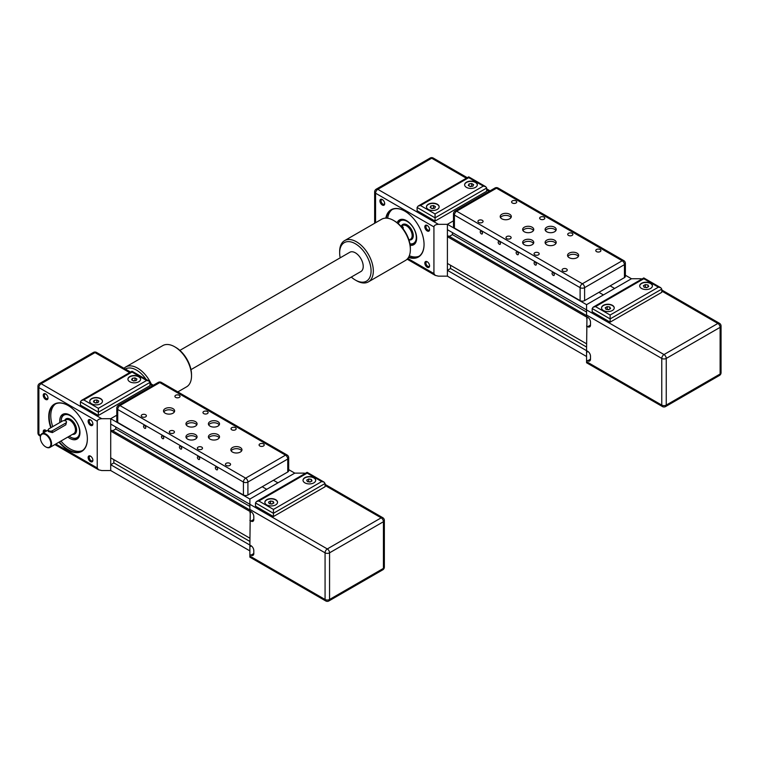 <?xml version="1.0" encoding="UTF-8"?>
<svg xmlns="http://www.w3.org/2000/svg" width="759" height="759" viewBox="0 0 759 759"><rect width="100%" height="100%" fill="white"/><g stroke="black" fill="none" stroke-linecap="round" stroke-linejoin="round"><path stroke-width="1.14" d="M625.378 263.354A3.178 3.178 0 0 0 623.784 260.603A3.178 1.831 120 0 0 622.2 260.764A3.178 1.831 60 0 1 624.448 264.644A3.178 1.831 0 0 0 625.378 263.354L625.378 276.314A3.178 1.831 180 0 1 624.448 277.604L610.132 285.868L614.619 288.458L631.46 278.743L586.565 304.663L603.405 294.938L598.908 292.348L584.601 300.611A3.178 1.831 180 0 1 580.113 300.611L454.413 228.042A3.178 1.831 180 0 1 453.484 226.742L453.484 213.782A3.178 1.831 0 0 0 454.413 215.082A3.178 1.831 -60 0 1 456.662 211.192A3.178 1.831 -120 0 0 455.068 211.03A3.178 3.178 0 0 0 453.484 213.782M586.565 356.502L447.402 276.153L447.402 270.318L450.542 268.506L450.542 265.261L586.565 343.799L447.402 263.449L447.402 236.694L448.635 235.973L586.565 315.611M449.366 236.4L452.449 234.616L452.449 232.605M661.763 291.058L717.872 323.448L664.002 354.557L447.402 229.692L447.402 224.313L453.484 220.803L447.402 224.313L586.565 304.663L586.565 316.579L587.684 317.234A3.966 2.286 -120 0 1 590.493 322.091L590.493 325.07L587.684 326.693A3.966 2.286 -120 0 0 589.677 326.892A3.966 2.286 -120 0 0 590.493 325.07M625.378 275.232L631.46 278.743L640.435 278.743L641.421 279.312M587.684 360.772L586.565 360.127L586.565 350.667L587.684 351.313A3.966 2.286 -120 0 1 590.493 356.17L590.493 359.159L587.684 360.772A3.966 2.286 -120 0 0 589.677 360.971A3.966 2.286 -120 0 0 590.493 359.159M447.402 270.318L586.565 350.667L586.963 316.807M450.542 268.506L586.565 347.034M447.402 236.694L586.565 317.034M452.449 234.616L586.565 312.044M586.565 352.347L588.007 351.521M586.565 318.268L588.007 317.433M661.763 289.113L661.763 292.348L610.132 322.158L592.181 311.788L592.181 308.552L610.132 318.913L661.763 289.113L660.776 287.737L658.395 287.168L610.132 315.032L610.132 322.158M642.095 278.923L640.435 278.743M587.684 326.693L586.565 326.047M586.565 360.127L586.565 362.755L662.417 406.549A3.178 3.178 0 0 0 665.596 406.549A3.178 1.831 -120 0 0 666.25 405.097A3.178 1.831 180 0 1 661.763 405.097A3.178 1.831 120 0 0 662.417 406.549M610.132 315.032L595.54 306.608L643.803 278.743L643.803 277.936L643.803 278.743L658.395 287.168M595.54 306.608L593.168 307.177L592.181 308.552M612.38 305.308A6.347 3.662 180 0 1 614.24 307.898A6.347 3.662 180 0 1 607.893 311.569A6.347 3.662 180 0 1 601.545 307.898A6.347 3.662 180 0 1 605.464 304.511A6.347 3.662 180 0 1 612.38 305.308M650.539 283.278A6.347 3.662 180 0 1 652.398 285.868A6.347 3.662 180 0 1 646.051 289.54A6.347 3.662 180 0 1 639.695 285.868A6.347 3.662 180 0 1 643.623 282.481A6.347 3.662 180 0 1 650.539 283.278M647.996 285.004L648.708 286.541L646.763 287.661L644.106 287.253L643.395 285.716L645.34 284.597L647.996 285.004L647.996 286.949M647.104 287.462L644.989 287.386M645.34 284.597L645.34 287.187M608.946 309.492L606.83 309.416M609.838 307.034L610.549 308.571L608.604 309.691L605.948 309.283L605.236 307.746L607.181 306.627L609.838 307.034L609.838 308.979M607.181 306.627L607.181 309.217M652.389 286.001A6.347 3.662 -0 0 0 650.539 283.534A6.347 3.662 -0 0 0 643.727 282.718A6.347 3.662 -0 0 0 639.704 286.001M614.23 308.031A6.347 3.662 -0 0 0 612.38 305.564A6.347 3.662 -0 0 0 605.568 304.748A6.347 3.662 -0 0 0 601.545 308.031M398.342 223.715A13.017 7.514 60 0 1 413.617 228.269A13.017 7.514 60 0 1 409.926 243.762M447.402 276.153L438.417 276.153L435.249 275.394L433.93 273.563L433.93 226.903C434.205 225.338 435.704 224.474 438.417 224.313L447.402 224.313L447.402 276.153M435.467 206.666L434.755 208.203L432.099 208.611L430.154 207.492L430.865 205.955L433.522 205.547L435.467 206.666M433.873 208.336L431.748 208.412M433.522 205.547L433.522 208.137M430.865 205.955L430.865 207.9M473.625 184.636L472.914 186.173L470.257 186.581L468.312 185.462L469.024 183.925L471.681 183.517L473.625 184.636M472.022 186.306L469.906 186.382M471.681 183.517L471.681 186.107M469.024 183.925L469.024 185.87M439.157 206.951A6.347 3.662 -0 0 0 437.298 204.484A6.347 3.662 -0 0 0 430.486 203.668A6.347 3.662 -0 0 0 426.463 206.951M437.298 204.228A6.347 3.662 180 0 1 439.157 206.818A6.347 3.662 180 0 1 432.81 210.48A6.347 3.662 180 0 1 426.463 206.818A6.347 3.662 180 0 1 430.381 203.431A6.347 3.662 180 0 1 437.298 204.228M477.316 184.921A6.347 3.662 -0 0 0 475.457 182.454A6.347 3.662 -0 0 0 468.645 181.638A6.347 3.662 -0 0 0 464.622 184.921M475.457 182.198A6.347 3.662 180 0 1 477.316 184.788A6.347 3.662 180 0 1 470.969 188.45A6.347 3.662 180 0 1 464.622 184.788A6.347 3.662 180 0 1 468.54 181.401A6.347 3.662 180 0 1 475.457 182.198M483.312 186.088L435.059 213.943L420.467 205.518L468.72 177.663L468.72 176.856L468.72 177.663L483.312 186.088L485.694 186.657L486.68 188.023L486.68 191.268L435.059 221.078L417.099 210.708L417.099 207.463L435.059 217.833L486.68 188.023M435.059 213.943L435.059 221.078M420.467 205.518L418.086 206.087L417.099 207.463M400.961 226.248A2.381 1.376 180 0 1 403.209 227.615A2.381 1.376 180 0 1 402.792 228.393M409.945 243.905A13.491 7.789 -120 0 0 414.186 243.516A13.491 7.789 -120 0 0 416.283 241.087M403.845 219.55A13.491 7.789 -120 0 0 400.705 220.148A13.491 7.789 -120 0 0 398.238 223.63M384.671 203.298A2.571 1.49 60 0 1 384.149 204.19A2.571 1.49 60 0 1 381.578 202.7A2.571 1.49 60 0 1 381.578 199.731A2.571 1.49 60 0 1 382.602 199.731M429.575 229.579A3.368 1.945 -120 0 0 427.194 225.451A3.368 1.945 -120 0 0 424.822 226.827A3.368 1.945 -120 0 0 427.194 230.954A3.368 1.945 -120 0 0 429.575 229.579M408.494 257.415A27.296 15.759 -120 0 0 424.053 244.531A27.296 15.759 -120 0 0 404.756 211.097A27.296 15.759 -120 0 0 385.819 218.137M429.575 265.859A3.368 1.945 -120 0 0 427.194 261.741A3.368 1.945 -120 0 0 424.822 263.117A3.368 1.945 -120 0 0 427.194 267.234A3.368 1.945 -120 0 0 429.575 265.859M384.69 203.659A3.368 1.945 -120 0 0 382.308 199.532A3.368 1.945 -120 0 0 379.927 200.907A3.368 1.945 -120 0 0 382.308 205.034A3.368 1.945 -120 0 0 384.69 203.659M429.556 229.218A2.571 1.49 60 0 1 429.044 230.11A2.571 1.49 60 0 1 426.473 228.62A2.571 1.49 60 0 1 426.473 225.651A2.571 1.49 60 0 1 427.497 225.651M429.556 265.508A2.571 1.49 60 0 1 429.044 266.39A2.571 1.49 60 0 1 426.473 264.91A2.571 1.49 60 0 1 426.473 261.931A2.571 1.49 60 0 1 427.497 261.931M424.053 244.398A26.982 15.578 60 0 1 418.465 256.627A26.982 15.578 60 0 1 408.721 257.016M386.265 218.137A26.982 15.578 60 0 1 391.483 209.892A26.982 15.578 60 0 1 404.86 211.163M392.299 209.475A26.982 15.578 -120 0 0 387.669 218.26M409.31 255.745A26.982 15.578 -120 0 0 419.234 256.134M410.173 245.328A14.288 8.245 -120 0 0 413.693 244.721A14.288 8.245 -120 0 0 416.653 238.184A14.288 8.245 -120 0 0 410.41 223.801A14.288 8.245 -120 0 0 399.405 219.977A14.288 8.245 -120 0 0 397.118 222.719M610.132 285.868L598.908 292.348L603.405 294.938L614.619 288.458L610.132 285.868M552.049 273.392A1.594 0.92 60 0 1 552.381 272.661A1.594 0.92 60 0 1 553.975 273.582A1.594 0.92 60 0 1 553.975 275.432A1.594 0.92 60 0 1 552.742 274.995A1.594 0.92 60 0 1 552.049 273.392M534.089 263.022A1.594 0.92 60 0 1 534.421 262.291A1.594 0.92 60 0 1 536.015 263.212A1.594 0.92 60 0 1 536.015 265.062A1.594 0.92 60 0 1 534.791 264.635A1.594 0.92 60 0 1 534.089 263.022M516.129 252.662A1.594 0.92 60 0 1 516.462 251.922A1.594 0.92 60 0 1 518.065 252.851A1.594 0.92 60 0 1 518.065 254.692A1.594 0.92 60 0 1 516.832 254.265A1.594 0.92 60 0 1 516.129 252.662M498.179 242.292A1.594 0.92 60 0 1 498.511 241.561A1.594 0.92 60 0 1 500.105 242.482A1.594 0.92 60 0 1 500.105 244.322A1.594 0.92 60 0 1 498.872 243.895A1.594 0.92 60 0 1 498.179 242.292M480.219 231.922A1.594 0.92 60 0 1 480.551 231.191A1.594 0.92 60 0 1 482.145 232.112A1.594 0.92 60 0 1 482.145 233.962A1.594 0.92 60 0 1 480.921 233.535A1.594 0.92 60 0 1 480.219 231.922M546.727 231.761A5.56 3.207 180 0 1 545.095 229.493A5.56 3.207 180 0 1 550.654 226.286A5.56 3.207 180 0 1 556.205 229.493A5.56 3.207 180 0 1 552.78 232.463A5.56 3.207 180 0 1 546.727 231.761M501.832 218.81A5.56 3.207 180 0 1 500.2 216.533A5.56 3.207 180 0 1 505.76 213.326A5.56 3.207 180 0 1 511.319 216.533A5.56 3.207 180 0 1 507.885 219.503A5.56 3.207 180 0 1 501.832 218.81M524.279 231.761A5.56 3.207 180 0 1 522.647 229.493A5.56 3.207 180 0 1 528.207 226.286A5.56 3.207 180 0 1 533.757 229.493A5.56 3.207 180 0 1 530.332 232.463A5.56 3.207 180 0 1 524.279 231.761M524.279 244.721A5.56 3.207 180 0 1 522.647 242.453A5.56 3.207 180 0 1 528.207 239.246A5.56 3.207 180 0 1 533.757 242.453A5.56 3.207 180 0 1 530.332 245.423A5.56 3.207 180 0 1 524.279 244.721M569.174 257.68A5.56 3.207 180 0 1 567.542 255.413A5.56 3.207 180 0 1 573.102 252.206A5.56 3.207 180 0 1 578.652 255.413A5.56 3.207 180 0 1 575.227 258.383A5.56 3.207 180 0 1 569.174 257.68M546.727 244.721A5.56 3.207 180 0 1 545.095 242.453A5.56 3.207 180 0 1 550.654 239.246A5.56 3.207 180 0 1 556.205 242.453A5.56 3.207 180 0 1 552.78 245.423A5.56 3.207 180 0 1 546.727 244.721M562.865 271.048A2.571 1.49 180 0 1 562.106 269.995A2.571 1.49 180 0 1 564.677 268.506A2.571 1.49 180 0 1 567.258 269.995A2.571 1.49 180 0 1 565.664 271.371A2.571 1.49 180 0 1 562.865 271.048M534.801 254.844A2.571 1.49 180 0 1 534.051 253.8A2.571 1.49 180 0 1 536.622 252.311A2.571 1.49 180 0 1 539.194 253.8A2.571 1.49 180 0 1 537.609 255.166A2.571 1.49 180 0 1 534.801 254.844M596.527 251.608A2.571 1.49 180 0 1 595.777 250.555A2.571 1.49 180 0 1 598.348 249.066A2.571 1.49 180 0 1 600.919 250.555A2.571 1.49 180 0 1 599.335 251.931A2.571 1.49 180 0 1 596.527 251.608M568.472 235.404A2.571 1.49 180 0 1 567.723 234.36A2.571 1.49 180 0 1 570.294 232.871A2.571 1.49 180 0 1 572.865 234.36A2.571 1.49 180 0 1 571.28 235.726A2.571 1.49 180 0 1 568.472 235.404M506.746 238.649A2.571 1.49 180 0 1 505.997 237.595A2.571 1.49 180 0 1 508.568 236.115A2.571 1.49 180 0 1 511.139 237.595A2.571 1.49 180 0 1 509.555 238.971A2.571 1.49 180 0 1 506.746 238.649M478.692 222.444A2.571 1.49 180 0 1 477.933 221.4A2.571 1.49 180 0 1 480.504 219.911A2.571 1.49 180 0 1 483.085 221.4A2.571 1.49 180 0 1 481.491 222.767A2.571 1.49 180 0 1 478.692 222.444M540.417 219.209A2.571 1.49 180 0 1 539.658 218.156A2.571 1.49 180 0 1 542.239 216.676A2.571 1.49 180 0 1 544.81 218.156A2.571 1.49 180 0 1 543.216 219.531A2.571 1.49 180 0 1 540.417 219.209M512.353 203.014A2.571 1.49 180 0 1 511.604 201.96A2.571 1.49 180 0 1 514.175 200.471A2.571 1.49 180 0 1 516.746 201.96A2.571 1.49 180 0 1 515.162 203.327A2.571 1.49 180 0 1 512.353 203.014M555.911 243.497A5.56 3.207 0 0 0 550.654 241.324A5.56 3.207 0 0 0 545.398 243.497M578.358 256.457A5.56 3.207 0 0 0 573.102 254.284A5.56 3.207 0 0 0 567.836 256.457M533.463 243.497A5.56 3.207 0 0 0 528.207 241.324A5.56 3.207 0 0 0 522.951 243.497M533.463 230.537A5.56 3.207 0 0 0 528.207 228.364A5.56 3.207 0 0 0 522.951 230.537M511.016 217.577A5.56 3.207 0 0 0 505.76 215.404A5.56 3.207 0 0 0 500.504 217.577M555.911 230.537A5.56 3.207 0 0 0 550.654 228.364A5.56 3.207 0 0 0 545.398 230.537M288.686 457.743A3.178 3.178 0 0 0 287.092 454.992A3.178 1.831 120 0 0 285.507 455.144A3.178 1.831 60 0 1 287.756 459.034A3.178 1.831 0 0 0 288.686 457.743L288.686 470.703A3.178 1.831 180 0 1 287.756 471.994L273.439 480.257L277.927 482.847L294.767 473.132L249.872 499.052L266.713 489.327L262.216 486.737L247.908 495.001A3.178 1.831 180 0 1 243.421 495.001L117.721 422.431A3.178 1.831 180 0 1 116.791 421.131L116.791 408.171A3.178 1.831 0 0 0 117.721 409.471A3.178 1.831 -60 0 1 119.969 405.581A3.178 1.831 -120 0 0 118.376 405.42A3.178 3.178 0 0 0 116.791 408.171M249.872 550.882L110.71 470.542L110.71 464.707L113.85 462.895L113.85 459.65L249.872 538.188L110.71 457.838L110.71 431.074L111.943 430.362L249.872 510.001M112.674 430.789L115.757 429.006L115.757 426.994M325.07 485.437L381.179 517.837L327.309 548.937L110.71 424.082L110.71 418.702L116.791 415.192L110.71 418.702L249.872 499.052L249.872 510.968L250.992 511.623A3.966 2.286 -120 0 1 253.8 516.481L253.8 519.46L250.992 521.082A3.966 2.286 -120 0 0 252.984 521.272A3.966 2.286 -120 0 0 253.8 519.46M288.686 469.612L294.767 473.132L303.742 473.132L304.729 473.701M250.992 555.161L249.872 554.516L249.872 545.057L250.992 545.702A3.966 2.286 -120 0 1 253.8 550.56L253.8 553.539L250.992 555.161A3.966 2.286 -120 0 0 252.984 555.36A3.966 2.286 -120 0 0 253.8 553.539M110.71 464.707L249.872 545.057L250.271 511.196M113.85 462.895L249.872 541.423M110.71 431.074L249.872 511.424M115.757 429.006L249.872 506.433M249.872 546.736L251.314 545.911M249.872 512.657L251.314 511.822M325.07 483.492L325.07 486.737L273.439 516.547L255.489 506.177L255.489 502.932L273.439 513.302L325.07 483.492L324.084 482.126L321.702 481.557L273.439 509.412L273.439 516.547M305.403 473.312L303.742 473.132M250.992 521.082L249.872 520.427M249.872 554.516L249.872 557.144L325.725 600.938A3.178 3.178 0 0 0 328.903 600.938A3.178 1.831 -120 0 0 329.558 599.487A3.178 1.831 180 0 1 325.07 599.487A3.178 1.831 120 0 0 325.725 600.938M273.439 509.412L258.847 500.987L307.11 473.132L307.11 472.326L307.11 473.132L321.702 481.557M258.847 500.987L256.476 501.557L255.489 502.932M275.688 499.697A6.347 3.662 180 0 1 277.547 502.287A6.347 3.662 180 0 1 271.2 505.949A6.347 3.662 180 0 1 264.853 502.287A6.347 3.662 180 0 1 268.771 498.9A6.347 3.662 180 0 1 275.688 499.697M313.846 477.667A6.347 3.662 180 0 1 315.706 480.257A6.347 3.662 180 0 1 309.359 483.919A6.347 3.662 180 0 1 303.012 480.257A6.347 3.662 180 0 1 306.93 476.87A6.347 3.662 180 0 1 313.846 477.667M311.304 479.394L312.015 480.931L310.07 482.05L307.414 481.642L306.702 480.105L308.647 478.986L311.304 479.394L311.304 481.339M310.412 481.851L308.296 481.775M308.647 478.986L308.647 481.576M272.253 503.881L270.138 503.805M273.145 501.424L273.857 502.961L271.912 504.08L269.255 503.672L268.544 502.135L270.489 501.016L273.145 501.424L273.145 503.369M270.489 501.016L270.489 503.606M315.697 480.39A6.347 3.662 -0 0 0 313.846 477.923A6.347 3.662 -0 0 0 307.034 477.107A6.347 3.662 -0 0 0 303.012 480.39M277.538 502.42A6.347 3.662 -0 0 0 275.688 499.953A6.347 3.662 -0 0 0 268.876 499.137A6.347 3.662 -0 0 0 264.853 502.42M45.777 446.918A7.932 4.582 -120 0 0 45.948 447.013A7.932 4.582 -120 0 0 49.914 447.412A7.932 4.582 -120 0 0 51.565 443.778A7.932 4.582 -120 0 0 48.102 435.789A7.932 4.582 -120 0 0 41.982 433.664A7.932 4.582 -120 0 0 40.341 437.298A7.932 4.582 -120 0 0 40.341 437.497M66.517 422.004L65.815 424.831L52.352 432.611L48.282 431.482L48.282 429.784A2.381 1.376 180 0 1 48.984 428.807L62.447 421.036A2.381 1.376 180 0 1 65.046 420.733A2.381 1.376 180 0 1 66.517 422.004A2.381 1.376 180 0 1 65.815 422.981L52.352 430.751A2.381 1.376 180 0 1 49.752 431.055A2.381 1.376 180 0 1 48.282 429.784M61.232 421.738A13.017 7.514 60 0 1 61.223 421.577A13.017 7.514 60 0 1 61.213 421.103A13.017 7.514 60 0 1 70.416 415.79A13.017 7.514 60 0 1 79.619 431.729A13.017 7.514 60 0 1 70.416 437.042A13.017 7.514 60 0 1 69.23 436.264M110.71 470.542L101.725 470.542L98.556 469.783L97.237 467.942L97.237 421.292C97.513 419.718 99.012 418.854 101.725 418.702L110.71 418.702L110.71 470.542M98.774 401.056L98.063 402.583L95.406 403.001L93.461 401.872L94.173 400.344L96.829 399.936L98.774 401.056M97.18 402.725L95.055 402.801M96.829 399.936L96.829 402.526M94.173 400.344L94.173 402.289M136.933 379.026L136.222 380.553L133.565 380.971L131.62 379.842L132.332 378.314L134.988 377.906L136.933 379.026M135.339 380.695L133.214 380.771M134.988 377.906L134.988 380.496M132.332 378.314L132.332 380.259M102.465 401.34A6.347 3.662 -0 0 0 100.605 398.873A6.347 3.662 -0 0 0 93.793 398.058A6.347 3.662 -0 0 0 89.771 401.34M100.605 398.617A6.347 3.662 180 0 1 102.465 401.207A6.347 3.662 180 0 1 96.118 404.87A6.347 3.662 180 0 1 89.771 401.207A6.347 3.662 180 0 1 93.689 397.82A6.347 3.662 180 0 1 100.605 398.617M140.624 379.301A6.347 3.662 -0 0 0 138.764 376.844A6.347 3.662 -0 0 0 131.952 376.028A6.347 3.662 -0 0 0 127.929 379.301M138.764 376.587A6.347 3.662 180 0 1 140.624 379.177A6.347 3.662 180 0 1 134.277 382.84A6.347 3.662 180 0 1 127.929 379.177A6.347 3.662 180 0 1 131.848 375.79A6.347 3.662 180 0 1 138.764 376.587M146.62 380.468L98.366 408.333L83.775 399.908L132.028 372.052L132.028 371.246L132.028 372.052L146.62 380.468L149.001 381.037L149.988 382.413L149.988 385.657L98.366 415.458L80.407 405.097L80.407 401.853L98.366 412.222L149.988 382.413M98.366 408.333L98.366 415.458M83.775 399.908L81.393 400.477L80.407 401.853M50.891 443.778A7.457 4.307 60 0 1 45.616 446.823A7.457 4.307 60 0 1 40.341 437.687A7.457 4.307 60 0 1 45.616 434.641A7.457 4.307 60 0 1 50.891 443.778M70.587 437.137A13.491 7.789 -120 0 0 70.758 437.231A13.491 7.789 -120 0 0 77.503 437.905A13.491 7.789 -120 0 0 79.591 435.476M67.162 413.94A13.491 7.789 -120 0 0 64.012 414.537A13.491 7.789 -120 0 0 61.213 420.714A13.491 7.789 -120 0 0 61.213 420.903M47.978 397.688A2.571 1.49 60 0 1 47.456 398.579A2.571 1.49 60 0 1 44.885 397.09A2.571 1.49 60 0 1 44.885 394.12A2.571 1.49 60 0 1 45.91 394.12M92.883 423.968A3.368 1.945 -120 0 0 90.501 419.841A3.368 1.945 -120 0 0 88.129 421.217A3.368 1.945 -120 0 0 90.501 425.334A3.368 1.945 -120 0 0 92.883 423.968M46.584 431.008A3.368 1.945 -120 0 0 45.616 430.211A3.368 1.945 -120 0 0 43.443 432.82M58.965 442.184A27.296 15.759 -120 0 0 87.361 438.92A27.296 15.759 -120 0 0 68.063 405.486A27.296 15.759 -120 0 0 50.787 427.763M92.883 460.248A3.368 1.945 -120 0 0 90.501 456.131A3.368 1.945 -120 0 0 88.129 457.497A3.368 1.945 -120 0 0 90.501 461.624A3.368 1.945 -120 0 0 92.883 460.248M47.997 398.048A3.368 1.945 -120 0 0 45.616 393.921A3.368 1.945 -120 0 0 43.235 395.297A3.368 1.945 -120 0 0 45.616 399.424A3.368 1.945 -120 0 0 47.997 398.048M92.864 423.607A2.571 1.49 60 0 1 92.351 424.49A2.571 1.49 60 0 1 89.78 423.01A2.571 1.49 60 0 1 89.78 420.04A2.571 1.49 60 0 1 90.805 420.031M44.439 432.25A2.571 1.49 60 0 1 44.885 430.4A2.571 1.49 60 0 1 45.91 430.4M92.864 459.897A2.571 1.49 60 0 1 92.351 460.779A2.571 1.49 60 0 1 89.78 459.29A2.571 1.49 60 0 1 89.78 456.32A2.571 1.49 60 0 1 90.805 456.32M87.361 438.787A26.982 15.578 60 0 1 81.773 451.007A26.982 15.578 60 0 1 59.354 441.956M51.185 427.535A26.982 15.578 60 0 1 54.79 404.272A26.982 15.578 60 0 1 68.177 405.553M55.606 403.864A26.982 15.578 -120 0 0 52.751 426.634M60.929 441.055A26.982 15.578 -120 0 0 82.541 450.514M67.883 437.042A14.288 8.245 -120 0 0 77.001 439.11A14.288 8.245 -120 0 0 79.961 432.564A14.288 8.245 -120 0 0 73.718 418.19A14.288 8.245 -120 0 0 62.712 414.367A14.288 8.245 -120 0 0 59.847 422.535M273.439 480.257L262.216 486.737L266.713 489.327L277.927 482.847L273.439 480.257M215.357 467.781A1.594 0.92 60 0 1 215.689 467.051A1.594 0.92 60 0 1 217.283 467.971A1.594 0.92 60 0 1 217.283 469.812A1.594 0.92 60 0 1 216.049 469.385A1.594 0.92 60 0 1 215.357 467.781M197.397 457.411A1.594 0.92 60 0 1 197.729 456.681A1.594 0.92 60 0 1 199.323 457.601A1.594 0.92 60 0 1 199.323 459.451A1.594 0.92 60 0 1 198.099 459.024A1.594 0.92 60 0 1 197.397 457.411M179.437 447.042A1.594 0.92 60 0 1 179.769 446.311A1.594 0.92 60 0 1 181.373 447.231A1.594 0.92 60 0 1 181.373 449.081A1.594 0.92 60 0 1 180.139 448.654A1.594 0.92 60 0 1 179.437 447.042M161.487 436.681A1.594 0.92 60 0 1 161.819 435.951A1.594 0.92 60 0 1 163.413 436.871A1.594 0.92 60 0 1 163.413 438.711A1.594 0.92 60 0 1 162.179 438.285A1.594 0.92 60 0 1 161.487 436.681M143.527 426.311A1.594 0.92 60 0 1 143.859 425.581A1.594 0.92 60 0 1 145.453 426.501A1.594 0.92 60 0 1 145.453 428.342A1.594 0.92 60 0 1 144.229 427.915A1.594 0.92 60 0 1 143.527 426.311M210.034 426.15A5.56 3.207 180 0 1 208.402 423.883A5.56 3.207 180 0 1 213.962 420.676A5.56 3.207 180 0 1 219.512 423.883A5.56 3.207 180 0 1 216.087 426.852A5.56 3.207 180 0 1 210.034 426.15M165.139 413.19A5.56 3.207 180 0 1 163.508 410.923A5.56 3.207 180 0 1 169.067 407.716A5.56 3.207 180 0 1 174.627 410.923A5.56 3.207 180 0 1 171.192 413.892A5.56 3.207 180 0 1 165.139 413.19M187.587 426.15A5.56 3.207 180 0 1 185.955 423.883A5.56 3.207 180 0 1 191.515 420.676A5.56 3.207 180 0 1 197.065 423.883A5.56 3.207 180 0 1 193.64 426.852A5.56 3.207 180 0 1 187.587 426.15M187.587 439.11A5.56 3.207 180 0 1 185.955 436.842A5.56 3.207 180 0 1 191.515 433.636A5.56 3.207 180 0 1 197.065 436.842A5.56 3.207 180 0 1 193.64 439.803A5.56 3.207 180 0 1 187.587 439.11M232.482 452.07A5.56 3.207 180 0 1 230.85 449.802A5.56 3.207 180 0 1 236.41 446.596A5.56 3.207 180 0 1 241.96 449.802A5.56 3.207 180 0 1 238.535 452.762A5.56 3.207 180 0 1 232.482 452.07M210.034 439.11A5.56 3.207 180 0 1 208.402 436.842A5.56 3.207 180 0 1 213.962 433.636A5.56 3.207 180 0 1 219.512 436.842A5.56 3.207 180 0 1 216.087 439.803A5.56 3.207 180 0 1 210.034 439.11M226.173 465.428A2.571 1.49 180 0 1 225.414 464.385A2.571 1.49 180 0 1 227.985 462.895A2.571 1.49 180 0 1 230.565 464.385A2.571 1.49 180 0 1 228.971 465.751A2.571 1.49 180 0 1 226.173 465.428M198.108 449.233A2.571 1.49 180 0 1 197.359 448.18A2.571 1.49 180 0 1 199.93 446.7A2.571 1.49 180 0 1 202.501 448.18A2.571 1.49 180 0 1 200.917 449.556A2.571 1.49 180 0 1 198.108 449.233M259.834 445.998A2.571 1.49 180 0 1 259.085 444.945A2.571 1.49 180 0 1 261.656 443.455A2.571 1.49 180 0 1 264.227 444.945A2.571 1.49 180 0 1 262.642 446.311A2.571 1.49 180 0 1 259.834 445.998M231.78 429.793A2.571 1.49 180 0 1 231.03 428.74A2.571 1.49 180 0 1 233.601 427.26A2.571 1.49 180 0 1 236.172 428.74A2.571 1.49 180 0 1 234.588 430.116A2.571 1.49 180 0 1 231.78 429.793M170.054 433.038A2.571 1.49 180 0 1 169.304 431.985A2.571 1.49 180 0 1 171.876 430.495A2.571 1.49 180 0 1 174.447 431.985A2.571 1.49 180 0 1 172.862 433.361A2.571 1.49 180 0 1 170.054 433.038M141.999 416.833A2.571 1.49 180 0 1 141.24 415.79A2.571 1.49 180 0 1 143.812 414.3A2.571 1.49 180 0 1 146.392 415.79A2.571 1.49 180 0 1 144.798 417.156A2.571 1.49 180 0 1 141.999 416.833M203.725 413.598A2.571 1.49 180 0 1 202.966 412.545A2.571 1.49 180 0 1 205.547 411.055A2.571 1.49 180 0 1 208.118 412.545A2.571 1.49 180 0 1 206.524 413.921A2.571 1.49 180 0 1 203.725 413.598M175.661 397.393A2.571 1.49 180 0 1 174.912 396.35A2.571 1.49 180 0 1 177.483 394.86A2.571 1.49 180 0 1 180.054 396.35A2.571 1.49 180 0 1 178.469 397.716A2.571 1.49 180 0 1 175.661 397.393M219.218 437.877A5.56 3.207 0 0 0 213.962 435.713A5.56 3.207 0 0 0 208.706 437.877M241.666 450.837A5.56 3.207 0 0 0 236.41 448.673A5.56 3.207 0 0 0 231.153 450.837M196.771 437.877A5.56 3.207 0 0 0 191.515 435.713A5.56 3.207 0 0 0 186.259 437.877M196.771 424.917A5.56 3.207 0 0 0 191.515 422.754A5.56 3.207 0 0 0 186.259 424.917M174.323 411.966A5.56 3.207 0 0 0 169.067 409.794A5.56 3.207 0 0 0 163.811 411.966M219.218 424.917A5.56 3.207 0 0 0 213.962 422.754A5.56 3.207 0 0 0 208.706 424.917M355.373 280.043L356.493 280.688A23.804 13.747 -120 0 0 368.4 281.864A23.804 13.747 -120 0 0 372.043 262.785A23.804 13.747 -120 0 0 356.493 241.808A23.804 13.747 -120 0 0 344.586 240.631A23.804 13.747 -120 0 0 339.662 251.533L339.662 252.823A22.22 12.827 60 0 1 355.373 243.753A22.22 12.827 60 0 1 371.085 270.963A22.22 12.827 60 0 1 355.373 280.043A22.22 12.827 60 0 1 351.303 277.073M340.193 257.832A22.22 12.827 60 0 1 339.662 252.823M344.586 240.631L381.625 219.247A23.804 13.747 60 0 1 393.532 220.423L393.532 220.423A23.804 13.747 60 0 1 410.363 249.588A23.804 13.747 60 0 1 405.429 260.479L368.4 281.864M410.363 249.588L410.363 248.288A22.22 12.827 -120 0 0 394.652 221.078L393.532 220.423L394.652 221.078M151.25 384.016A23.804 13.747 -120 0 0 125.738 366.986L162.777 345.601A23.804 13.747 60 0 1 174.684 346.778A23.804 13.747 60 0 1 191.515 375.933A23.804 13.747 60 0 1 186.581 386.834L177.815 391.9M191.515 375.933L191.515 374.642A22.22 12.827 -120 0 0 175.803 347.423L174.684 346.778M125.738 366.986A23.804 13.747 -120 0 0 124.03 368.305M125.33 369.054A22.22 12.827 60 0 1 146.06 379.348M190.974 369.633L360.923 271.513A11.11 6.414 -120 0 0 361.607 259.986A11.11 6.414 -120 0 0 349.814 252.273L179.864 350.392M721.05 372.697A3.178 1.831 180 0 1 720.12 373.997A3.178 1.831 60 0 1 719.466 375.449A3.178 3.178 0 0 0 721.05 372.697L721.05 326.047A3.178 3.178 0 0 0 719.466 323.296A3.178 1.831 120 0 0 717.872 323.448A3.178 1.831 60 0 1 720.12 327.338A3.178 1.831 -0 0 0 721.05 326.047M586.565 315.032L661.763 358.438A3.178 1.831 -0 0 0 666.25 358.438A3.178 1.831 -120 0 0 664.002 354.557A3.178 1.831 120 0 0 661.763 358.438L661.763 405.097L586.565 361.682M720.12 373.997L666.25 405.097L666.25 358.438L720.12 327.338L720.12 373.997M401.217 226.267L402.583 225.48A7.932 4.582 60 0 1 408.693 227.605A7.932 4.582 60 0 1 412.156 235.584A7.932 4.582 60 0 1 410.515 239.218L408.997 240.1M409.262 239.948A8.728 5.038 -120 0 0 413.285 235.584A8.728 5.038 -120 0 0 408.2 225.641A8.728 5.038 -120 0 0 401.321 226.201M438.417 224.313L377.821 189.323L431.691 158.223L466.339 178.232M486.68 189.968L489.119 191.382M430.097 158.062A3.178 1.831 60 0 1 431.691 158.223A3.178 1.831 -60 0 1 433.275 158.062A3.178 3.178 0 0 0 430.097 158.062L376.227 189.171A3.178 3.178 0 0 0 374.642 191.913A3.178 1.831 -0 0 0 375.572 193.213A3.178 1.831 -60 0 1 377.821 189.323A3.178 1.831 -120 0 0 376.227 189.171M433.93 273.563L407.773 258.458M375.572 222.738L375.572 193.213L433.93 226.903M582.362 283.762A3.178 1.831 120 0 0 580.113 287.652A3.178 1.831 0 0 0 584.601 287.652A3.178 1.831 -120 0 0 582.362 283.762L456.662 211.192L496.5 188.194A3.178 1.831 -60 0 1 498.084 188.033A3.178 3.178 0 0 0 494.915 188.033A3.178 1.831 60 0 1 496.5 188.194L622.2 260.764L582.362 283.762M584.601 300.611L584.601 287.652L624.448 264.644L624.448 277.604M454.413 228.042L454.413 215.082L580.113 287.652L580.113 300.611M384.358 567.087A3.178 1.831 180 0 1 383.428 568.377A3.178 1.831 60 0 1 382.773 569.829A3.178 3.178 0 0 0 384.358 567.087L384.358 520.427A3.178 3.178 0 0 0 382.773 517.685A3.178 1.831 120 0 0 381.179 517.837A3.178 1.831 60 0 1 383.428 521.727A3.178 1.831 -0 0 0 384.358 520.427M249.872 509.412L325.07 552.827A3.178 1.831 -0 0 0 329.558 552.827A3.178 1.831 -120 0 0 327.309 548.937A3.178 1.831 120 0 0 325.07 552.827L325.07 599.487L249.872 556.072M383.428 568.377L329.558 599.487L329.558 552.827L383.428 521.727L383.428 568.377M64.524 420.647L65.891 419.86A7.932 4.582 60 0 1 72.001 421.985A7.932 4.582 60 0 1 75.464 429.974A7.932 4.582 60 0 1 73.822 433.607L49.914 447.412M72.57 434.338A8.728 5.038 -120 0 0 76.593 429.974A8.728 5.038 -120 0 0 71.507 420.031A8.728 5.038 -120 0 0 64.629 420.59M52.352 432.611L52.352 430.751M65.815 424.831L65.815 422.981M101.725 418.702L41.128 383.712L94.998 352.612L129.647 372.622M149.988 384.358L152.426 385.762M93.404 352.451A3.178 1.831 60 0 1 94.998 352.612A3.178 1.831 -60 0 1 96.583 352.451A3.178 3.178 0 0 0 93.404 352.451L39.534 383.551A3.178 3.178 0 0 0 37.95 386.303A3.178 1.831 -0 0 0 38.88 387.602A3.178 1.831 -60 0 1 41.128 383.712A3.178 1.831 -120 0 0 39.534 383.551M39.534 435.704A3.178 1.831 -60 0 1 38.88 434.252A3.178 1.831 180 0 1 37.95 432.953A3.178 3.178 0 0 0 39.534 435.704L40.426 436.216M97.237 467.942L55.796 444.015M40.673 435.286L38.88 434.252L38.88 387.602L97.237 421.292M245.669 478.151A3.178 1.831 120 0 0 243.421 482.041A3.178 1.831 0 0 0 247.908 482.041A3.178 1.831 -120 0 0 245.669 478.151L119.969 405.581L159.807 382.574A3.178 1.831 -60 0 1 161.392 382.422A3.178 3.178 0 0 0 158.223 382.422A3.178 1.831 60 0 1 159.807 382.574L285.507 455.144L245.669 478.151M247.908 495.001L247.908 482.041L287.756 459.034L287.756 471.994M117.721 422.431L117.721 409.471L243.421 482.041L243.421 495.001M593.168 307.177L643.803 277.936L660.776 287.737M665.596 406.549L719.466 375.449M719.466 323.296L661.763 289.976M418.086 206.087L468.72 176.856L485.694 186.657M403.209 228.933L403.209 227.615M402.147 219.313L400.705 220.148M415.638 242.681L414.186 243.516M433.275 158.062L467.269 177.691M486.68 188.896L490.048 190.841M407.137 259.161L435.249 275.394M374.642 223.279L374.642 191.913M455.068 211.03L494.915 188.033M498.084 188.033L623.784 260.603M256.476 501.557L307.11 472.326L324.084 482.126M328.903 600.938L382.773 569.829M382.773 517.685L325.07 484.365M48.282 430.03L41.982 433.664M81.393 400.477L132.028 371.246L149.001 381.037M65.454 413.693L64.012 414.537M78.945 437.061L77.503 437.905M96.583 352.451L130.576 372.081M149.988 383.286L153.356 385.23M54.866 444.556L98.556 469.783M37.95 432.953L37.95 386.303M118.376 405.42L158.223 382.422M161.392 382.422L287.092 454.992"/></g></svg>
